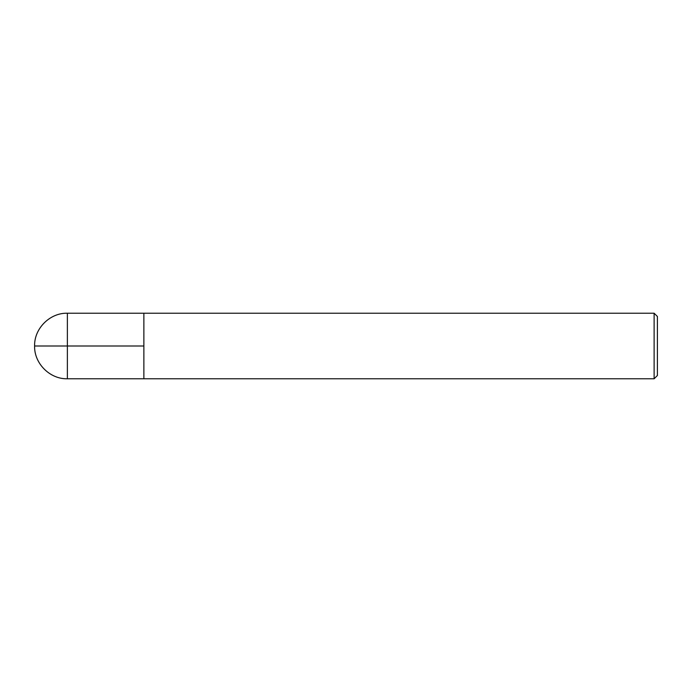 <?xml version="1.0" encoding="UTF-8"?>
<svg xmlns="http://www.w3.org/2000/svg" width="692" height="692" viewBox="0 0 692 692"><rect width="100%" height="100%" fill="white"/><g stroke="black" fill="none" stroke-linecap="round" stroke-linejoin="round"><path stroke-width="0.52" stroke-dasharray="3.46 2.59" d="M657.4 316.495L657.4 375.505M654.122 313.225L654.122 378.775M143.867 346L143.867 378.775L143.867 313.225L143.867 346L34.6 346L67.375 346L67.375 378.775M67.375 313.225L67.375 346"/><path stroke-width="1.04" d="M657.4 375.505L657.4 316.495L654.122 313.225L654.122 378.775L657.4 375.505M654.122 378.775L67.375 378.775L67.375 313.225L143.867 313.225L143.867 378.775L143.867 313.225L654.122 313.225M143.867 346L34.6 346C34.107 363.456 49.919 379.277 67.375 378.775M67.375 313.225C49.919 312.723 34.107 328.544 34.6 346"/></g></svg>
